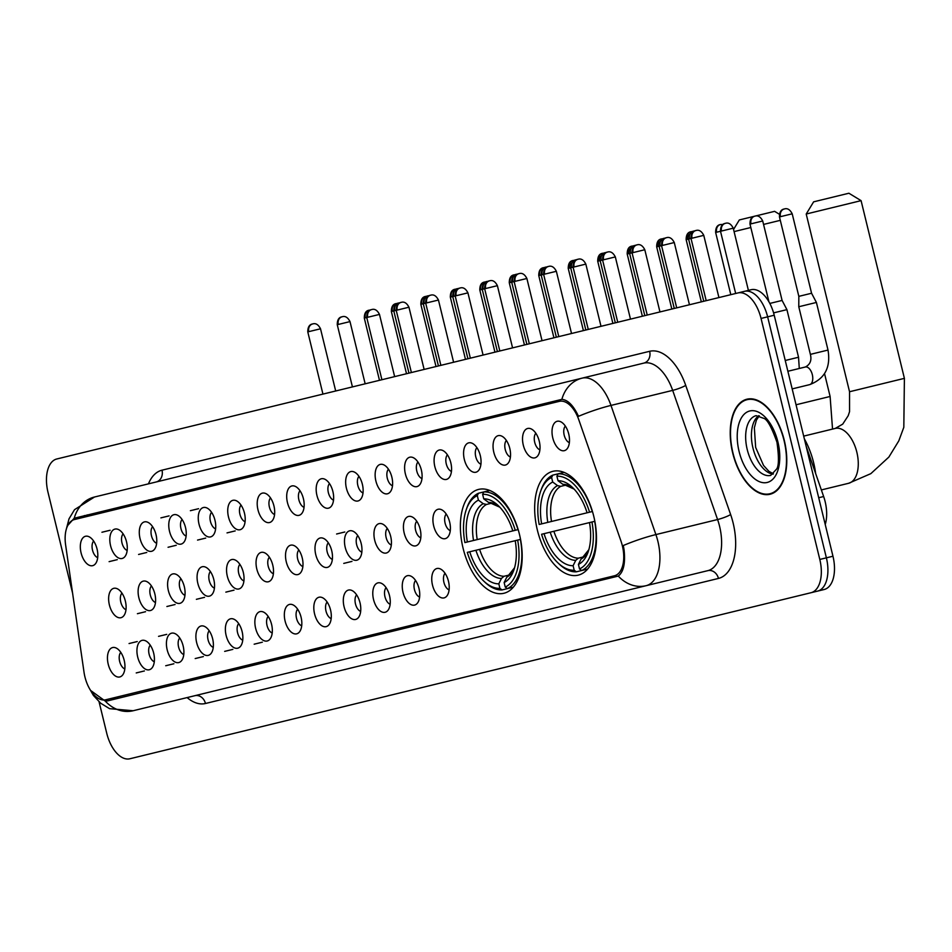 <?xml version="1.0" encoding="UTF-8"?>
<svg xmlns="http://www.w3.org/2000/svg" width="952" height="952" viewBox="0 0 952 952"><rect width="100%" height="100%" fill="white"/><g stroke="black" fill="none" stroke-linecap="round" stroke-linejoin="round"><path stroke-width="1.43" d="M519.483 534.465A53.443 29.024 -103.7 0 0 478.618 489.411A53.443 29.024 -103.7 0 0 463.077 548.209A53.443 29.024 -103.7 0 0 503.941 593.263A53.443 29.024 -103.7 0 0 519.483 534.465M593.774 516.353A53.443 29.024 -103.7 0 0 552.91 471.311A53.443 29.024 -103.7 0 0 537.368 530.109A53.443 29.024 -103.7 0 0 578.221 575.151A53.443 29.024 -103.7 0 0 593.774 516.353M523.291 445.108A15.125 8.211 76.3 0 1 531.073 428.864A15.125 8.211 76.3 0 1 539.26 441.216A15.125 8.211 76.3 0 1 537.678 455.948A15.125 8.211 76.3 0 1 523.291 445.108M535.845 433.267A9.08 4.927 -103.7 0 0 534.715 442.323A9.08 4.927 -103.7 0 0 539.891 449.844M493.814 452.295A15.125 8.211 76.3 0 1 501.597 436.052A15.125 8.211 76.3 0 1 509.784 448.404A15.125 8.211 76.3 0 1 508.201 463.136A15.125 8.211 76.3 0 1 493.814 452.295M506.369 440.455A9.08 4.927 -103.7 0 0 505.238 449.511A9.08 4.927 -103.7 0 0 510.403 457.031M464.338 459.483A15.125 8.211 76.3 0 1 472.109 443.239A15.125 8.211 76.3 0 1 480.296 455.591A15.125 8.211 76.3 0 1 478.713 470.324A15.125 8.211 76.3 0 1 464.338 459.483M476.892 447.642A9.08 4.927 -103.7 0 0 475.75 456.698A9.08 4.927 -103.7 0 0 480.927 464.219M434.85 466.67A15.125 8.211 76.3 0 1 442.632 450.427A15.125 8.211 76.3 0 1 450.82 462.779A15.125 8.211 76.3 0 1 449.237 477.511A15.125 8.211 76.3 0 1 434.85 466.67M447.404 454.83A9.08 4.927 -103.7 0 0 446.274 463.886A9.08 4.927 -103.7 0 0 451.45 471.407M405.373 473.858A15.125 8.211 76.3 0 1 413.156 457.615A15.125 8.211 76.3 0 1 421.343 469.967A15.125 8.211 76.3 0 1 419.761 484.699A15.125 8.211 76.3 0 1 405.373 473.858M417.928 462.017A9.08 4.927 -103.7 0 0 416.797 471.073A9.08 4.927 -103.7 0 0 421.962 478.582M375.897 481.034A15.125 8.211 76.3 0 1 383.668 464.79A15.125 8.211 76.3 0 1 391.855 477.142A15.125 8.211 76.3 0 1 390.272 491.887A15.125 8.211 76.3 0 1 375.897 481.034M388.452 469.193A9.08 4.927 -103.7 0 0 387.309 478.261A9.08 4.927 -103.7 0 0 392.486 485.77M346.409 488.221A15.125 8.211 76.3 0 1 354.192 471.978A15.125 8.211 76.3 0 1 362.379 484.33A15.125 8.211 76.3 0 1 360.796 499.062A15.125 8.211 76.3 0 1 346.409 488.221M358.963 476.381A9.08 4.927 -103.7 0 0 357.833 485.437A9.08 4.927 -103.7 0 0 363.01 492.957M316.933 495.409A15.125 8.211 76.3 0 1 324.715 479.165A15.125 8.211 76.3 0 1 332.891 491.518A15.125 8.211 76.3 0 1 331.32 506.25A15.125 8.211 76.3 0 1 316.933 495.409M329.487 483.568A9.08 4.927 -103.7 0 0 328.357 492.624A9.08 4.927 -103.7 0 0 333.521 500.145M287.456 502.596A15.125 8.211 76.3 0 1 295.227 486.353A15.125 8.211 76.3 0 1 303.414 498.705A15.125 8.211 76.3 0 1 301.832 513.437A15.125 8.211 76.3 0 1 287.456 502.596M300.011 490.756A9.08 4.927 -103.7 0 0 298.868 499.812A9.08 4.927 -103.7 0 0 304.045 507.333M257.968 509.784A15.125 8.211 76.3 0 1 265.751 493.541A15.125 8.211 76.3 0 1 273.938 505.893A15.125 8.211 76.3 0 1 272.355 520.625A15.125 8.211 76.3 0 1 257.968 509.784M270.523 497.944A9.08 4.927 -103.7 0 0 269.392 507A9.08 4.927 -103.7 0 0 274.569 514.52M228.492 516.972A15.125 8.211 76.3 0 1 236.274 500.728A15.125 8.211 76.3 0 1 244.45 513.08A15.125 8.211 76.3 0 1 242.879 527.813A15.125 8.211 76.3 0 1 228.492 516.972M241.046 505.131A9.08 4.927 -103.7 0 0 239.904 514.187A9.08 4.927 -103.7 0 0 245.08 521.708M199.016 524.159A15.125 8.211 76.3 0 1 206.786 507.916A15.125 8.211 76.3 0 1 214.974 520.268A15.125 8.211 76.3 0 1 213.391 535A15.125 8.211 76.3 0 1 199.016 524.159M211.57 512.319A9.08 4.927 -103.7 0 0 210.428 521.375A9.08 4.927 -103.7 0 0 215.604 528.895M169.527 531.347A15.125 8.211 76.3 0 1 177.31 515.103A15.125 8.211 76.3 0 1 185.497 527.456A15.125 8.211 76.3 0 1 183.915 542.188A15.125 8.211 76.3 0 1 169.527 531.347M182.082 519.506A9.08 4.927 -103.7 0 0 180.951 528.562A9.08 4.927 -103.7 0 0 186.128 536.083M140.051 538.534A15.125 8.211 76.3 0 1 147.834 522.291A15.125 8.211 76.3 0 1 156.009 534.643A15.125 8.211 76.3 0 1 154.438 549.375A15.125 8.211 76.3 0 1 140.051 538.534M152.606 526.694A9.08 4.927 -103.7 0 0 151.463 535.75A9.08 4.927 -103.7 0 0 156.64 543.271M110.575 545.722A15.125 8.211 76.3 0 1 118.346 529.479A15.125 8.211 76.3 0 1 126.533 541.831A15.125 8.211 76.3 0 1 124.95 556.563A15.125 8.211 76.3 0 1 110.575 545.722M123.117 533.882A9.08 4.927 -103.7 0 0 121.987 542.938A9.08 4.927 -103.7 0 0 127.163 550.458M81.087 552.91A15.125 8.211 76.3 0 1 88.869 536.666A15.125 8.211 76.3 0 1 97.056 549.018A15.125 8.211 76.3 0 1 95.474 563.751A15.125 8.211 76.3 0 1 81.087 552.91M93.641 541.069A9.08 4.927 -103.7 0 0 92.511 550.125A9.08 4.927 -103.7 0 0 97.687 557.634M552.779 437.92A15.125 8.211 76.3 0 1 560.549 421.677A15.125 8.211 76.3 0 1 568.737 434.029A15.125 8.211 76.3 0 1 567.154 448.761A15.125 8.211 76.3 0 1 552.779 437.92M565.333 426.079A9.08 4.927 -103.7 0 0 564.191 435.135A9.08 4.927 -103.7 0 0 569.367 442.656M433.684 525.909A15.125 8.211 76.3 0 1 441.454 509.665A15.125 8.211 76.3 0 1 449.642 522.017A15.125 8.211 76.3 0 1 448.059 536.75A15.125 8.211 76.3 0 1 433.684 525.909M446.226 514.068A9.08 4.927 -103.7 0 0 445.096 523.124A9.08 4.927 -103.7 0 0 450.272 530.645M404.195 533.096A15.125 8.211 76.3 0 1 411.978 516.853A15.125 8.211 76.3 0 1 420.165 529.205A15.125 8.211 76.3 0 1 418.582 543.937A15.125 8.211 76.3 0 1 404.195 533.096M416.75 521.256A9.08 4.927 -103.7 0 0 415.619 530.312A9.08 4.927 -103.7 0 0 420.796 537.832M374.719 540.284A15.125 8.211 76.3 0 1 382.502 524.028A15.125 8.211 76.3 0 1 390.677 536.381A15.125 8.211 76.3 0 1 389.094 551.125A15.125 8.211 76.3 0 1 374.719 540.284M387.274 528.443A9.08 4.927 -103.7 0 0 386.131 537.499A9.08 4.927 -103.7 0 0 391.308 545.008M345.243 547.459A15.125 8.211 76.3 0 1 353.013 531.216A15.125 8.211 76.3 0 1 361.201 543.568A15.125 8.211 76.3 0 1 359.618 558.312A15.125 8.211 76.3 0 1 345.243 547.459M357.785 535.619A9.08 4.927 -103.7 0 0 356.655 544.687A9.08 4.927 -103.7 0 0 361.831 552.196M315.755 554.647A15.125 8.211 76.3 0 1 323.537 538.404A15.125 8.211 76.3 0 1 331.724 550.756A15.125 8.211 76.3 0 1 330.142 565.488A15.125 8.211 76.3 0 1 315.755 554.647M328.309 542.807A9.08 4.927 -103.7 0 0 327.179 551.862A9.08 4.927 -103.7 0 0 332.355 559.383M286.278 561.835A15.125 8.211 76.3 0 1 294.061 545.591A15.125 8.211 76.3 0 1 302.236 557.943A15.125 8.211 76.3 0 1 300.654 572.676A15.125 8.211 76.3 0 1 286.278 561.835M298.833 549.994A9.08 4.927 -103.7 0 0 297.69 559.05A9.08 4.927 -103.7 0 0 302.867 566.571M256.802 569.022A15.125 8.211 76.3 0 1 264.573 552.779A15.125 8.211 76.3 0 1 272.76 565.131A15.125 8.211 76.3 0 1 271.177 579.863A15.125 8.211 76.3 0 1 256.802 569.022M269.345 557.182A9.08 4.927 -103.7 0 0 268.214 566.238A9.08 4.927 -103.7 0 0 273.391 573.758M227.314 576.21A15.125 8.211 76.3 0 1 235.096 559.966A15.125 8.211 76.3 0 1 243.284 572.319A15.125 8.211 76.3 0 1 241.701 587.051A15.125 8.211 76.3 0 1 227.314 576.21M239.868 564.369A9.08 4.927 -103.7 0 0 238.738 573.425A9.08 4.927 -103.7 0 0 243.914 580.946M197.837 583.397A15.125 8.211 76.3 0 1 205.62 567.154A15.125 8.211 76.3 0 1 213.795 579.506A15.125 8.211 76.3 0 1 212.213 594.238A15.125 8.211 76.3 0 1 197.837 583.397M210.392 571.557A9.08 4.927 -103.7 0 0 209.25 580.613A9.08 4.927 -103.7 0 0 214.426 588.134M168.361 590.585A15.125 8.211 76.3 0 1 176.132 574.342A15.125 8.211 76.3 0 1 184.319 586.694A15.125 8.211 76.3 0 1 182.736 601.426A15.125 8.211 76.3 0 1 168.361 590.585M180.904 578.745A9.08 4.927 -103.7 0 0 179.773 587.8A9.08 4.927 -103.7 0 0 184.95 595.321M138.873 597.773A15.125 8.211 76.3 0 1 146.656 581.529A15.125 8.211 76.3 0 1 154.843 593.881A15.125 8.211 76.3 0 1 153.26 608.614A15.125 8.211 76.3 0 1 138.873 597.773M151.427 585.932A9.08 4.927 -103.7 0 0 150.297 594.988A9.08 4.927 -103.7 0 0 155.474 602.509M109.397 604.96A15.125 8.211 76.3 0 1 117.179 588.717A15.125 8.211 76.3 0 1 125.355 601.069A15.125 8.211 76.3 0 1 123.772 615.801A15.125 8.211 76.3 0 1 109.397 604.96M121.951 593.12A9.08 4.927 -103.7 0 0 120.809 602.176A9.08 4.927 -103.7 0 0 125.985 609.697M432.505 585.147A15.125 8.211 76.3 0 1 440.276 568.903A15.125 8.211 76.3 0 1 448.463 581.255A15.125 8.211 76.3 0 1 446.881 595.988A15.125 8.211 76.3 0 1 432.505 585.147M445.06 573.306A9.08 4.927 -103.7 0 0 443.918 582.362A9.08 4.927 -103.7 0 0 449.094 589.883M403.017 592.334A15.125 8.211 76.3 0 1 410.8 576.091A15.125 8.211 76.3 0 1 418.987 588.443A15.125 8.211 76.3 0 1 417.404 603.175A15.125 8.211 76.3 0 1 403.017 592.334M415.572 580.494A9.08 4.927 -103.7 0 0 414.441 589.55A9.08 4.927 -103.7 0 0 419.618 597.071M373.541 599.522A15.125 8.211 76.3 0 1 381.324 583.278A15.125 8.211 76.3 0 1 389.511 595.631A15.125 8.211 76.3 0 1 387.928 610.363A15.125 8.211 76.3 0 1 373.541 599.522M386.095 587.682A9.08 4.927 -103.7 0 0 384.965 596.737A9.08 4.927 -103.7 0 0 390.142 604.258M344.065 606.698A15.125 8.211 76.3 0 1 351.835 590.454A15.125 8.211 76.3 0 1 360.023 602.806A15.125 8.211 76.3 0 1 358.44 617.551A15.125 8.211 76.3 0 1 344.065 606.698M356.619 594.857A9.08 4.927 -103.7 0 0 355.477 603.925A9.08 4.927 -103.7 0 0 360.653 611.434M314.577 613.885A15.125 8.211 76.3 0 1 322.359 597.642A15.125 8.211 76.3 0 1 330.546 609.994A15.125 8.211 76.3 0 1 328.964 624.726A15.125 8.211 76.3 0 1 314.577 613.885M327.131 602.045A9.08 4.927 -103.7 0 0 326 611.101A9.08 4.927 -103.7 0 0 331.177 618.621M285.1 621.073A15.125 8.211 76.3 0 1 292.883 604.829A15.125 8.211 76.3 0 1 301.07 617.182A15.125 8.211 76.3 0 1 299.487 631.914A15.125 8.211 76.3 0 1 285.1 621.073M297.655 609.232A9.08 4.927 -103.7 0 0 296.524 618.288A9.08 4.927 -103.7 0 0 301.701 625.809M255.624 628.26A15.125 8.211 76.3 0 1 263.395 612.017A15.125 8.211 76.3 0 1 271.582 624.369A15.125 8.211 76.3 0 1 269.999 639.101A15.125 8.211 76.3 0 1 255.624 628.26M268.178 616.42A9.08 4.927 -103.7 0 0 267.036 625.476A9.08 4.927 -103.7 0 0 272.212 632.997M226.136 635.448A15.125 8.211 76.3 0 1 233.918 619.205A15.125 8.211 76.3 0 1 242.105 631.557A15.125 8.211 76.3 0 1 240.523 646.289A15.125 8.211 76.3 0 1 226.136 635.448M238.69 623.608A9.08 4.927 -103.7 0 0 237.56 632.663A9.08 4.927 -103.7 0 0 242.736 640.184M196.659 642.636A15.125 8.211 76.3 0 1 204.442 626.392A15.125 8.211 76.3 0 1 212.629 638.744A15.125 8.211 76.3 0 1 211.046 653.477A15.125 8.211 76.3 0 1 196.659 642.636M209.214 630.795A9.08 4.927 -103.7 0 0 208.083 639.851A9.08 4.927 -103.7 0 0 213.26 647.372M167.183 649.823A15.125 8.211 76.3 0 1 174.954 633.58A15.125 8.211 76.3 0 1 183.141 645.932A15.125 8.211 76.3 0 1 181.558 660.664A15.125 8.211 76.3 0 1 167.183 649.823M179.738 637.983A9.08 4.927 -103.7 0 0 178.595 647.039A9.08 4.927 -103.7 0 0 183.772 654.559M137.695 657.011A15.125 8.211 76.3 0 1 145.477 640.767A15.125 8.211 76.3 0 1 153.665 653.12A15.125 8.211 76.3 0 1 152.082 667.852A15.125 8.211 76.3 0 1 137.695 657.011M150.249 645.17A9.08 4.927 -103.7 0 0 149.119 654.226A9.08 4.927 -103.7 0 0 154.295 661.747M108.219 664.198A15.125 8.211 76.3 0 1 116.001 647.955A15.125 8.211 76.3 0 1 124.188 660.307A15.125 8.211 76.3 0 1 122.606 675.039A15.125 8.211 76.3 0 1 108.219 664.198M120.773 652.358A9.08 4.927 -103.7 0 0 119.643 661.414A9.08 4.927 -103.7 0 0 124.819 668.935M806.13 446.131L823.647 496.527A30.25 16.434 76.3 0 1 825.134 501.573A30.25 16.434 76.3 0 1 825.229 524.516M614.457 575.77L105.731 699.779A27.227 14.792 76.3 0 1 84.014 672.183L65.605 544.865A27.227 14.792 76.3 0 1 74.423 519.554L559.312 401.351A27.227 14.792 76.3 0 1 578.792 419.761L621.037 541.271A27.227 14.792 76.3 0 1 622.37 545.817A27.227 14.792 76.3 0 1 614.457 575.77L207.726 674.92M559.312 401.351L176.417 494.683M784.305 440.431A48.909 26.561 -103.7 0 0 746.915 399.209A48.909 26.561 -103.7 0 0 732.695 453.009A48.909 26.561 -103.7 0 0 770.085 494.243A48.909 26.561 -103.7 0 0 784.305 440.431M67.83 525.349L74.22 518.233A35.295 29.631 -103.7 0 1 94.486 497.015L582.124 378.146A40.329 21.908 76.3 0 1 610.982 405.421L655.892 534.584A35.295 5.141 160.8 0 0 623.298 545.532L624.024 549.566C625.547 562.989 623.643 571.831 618.3 576.079L107.683 700.862L105.315 701.124L90.607 690.45M99.079 701.838L106.743 733.266A30.25 16.434 -103.7 0 0 129.865 758.768L817.578 591.121A30.25 16.434 -103.7 0 0 826.384 557.836L767.633 316.837A30.25 16.434 -103.7 0 0 744.5 291.336L56.787 458.983A30.25 16.434 -103.7 0 0 47.993 492.267L72.59 593.155M74.22 518.233L561.87 399.352C567.939 399.911 573.485 405.564 578.507 416.322A35.295 5.141 160.8 0 1 610.982 405.421L672.671 390.38A40.329 21.908 -103.7 0 0 643.814 363.105L582.124 378.146L643.814 363.105A10.079 8.461 76.3 0 0 649.657 351.3A50.42 27.382 76.3 0 1 685.726 385.393L730.636 514.556A50.42 27.382 76.3 0 1 718.451 578.435L205.465 703.492A10.079 8.461 76.3 0 0 194.851 695.698M618.3 576.079A35.295 29.631 -103.7 0 0 646.146 585.682L707.836 570.653A40.329 21.908 -103.7 0 0 719.569 526.266A40.329 21.908 -103.7 0 0 717.582 519.542L655.892 534.584A40.329 21.908 76.3 0 1 657.88 541.307A40.329 21.908 76.3 0 1 646.146 585.682L133.161 710.739A35.295 29.631 76.3 0 1 105.315 701.124M79.468 518.328L84.478 515.544M116.227 698.78L110.337 698.661M810.997 592.727A30.25 16.434 -103.7 0 0 819.803 559.443L761.053 318.444A30.25 16.434 -103.7 0 0 737.919 292.942M774.214 315.231A30.25 16.434 -103.7 0 0 751.08 289.729L744.5 291.336A30.25 16.434 -103.7 0 1 767.633 316.837L826.384 557.836A30.25 16.434 -103.7 0 1 817.578 591.121L824.158 589.514A30.25 16.434 -103.7 0 0 832.964 556.23L774.214 315.231L761.053 318.444M136.445 757.161L817.578 591.121M732.957 452.95A48.397 26.287 -103.7 0 0 769.966 493.743A48.397 26.287 -103.7 0 0 784.043 440.49A48.397 26.287 -103.7 0 0 747.034 399.697A48.397 26.287 -103.7 0 0 732.957 452.95M813.627 201.836L848.898 193.232L861.084 200.646L806.213 214.021L813.627 201.836M551.505 521.47L587.098 512.795A43.364 23.55 -103.7 0 0 572.533 487.495A43.364 23.55 -103.7 0 0 558.027 480.736L556.92 476.202L558.086 473.834L552.767 475.131A50.016 27.168 -103.7 0 0 541.105 489.935L540.51 491.66A47.993 26.073 -103.7 0 0 539.177 524.469L551.505 521.47A37.306 20.266 -103.7 0 1 560.788 486.341L557.527 485.603L552.707 482.033A43.364 23.55 -103.7 0 0 541.64 523.874M565.643 485.163L560.788 486.341M815.65 473.537A55.466 30.119 -103.7 0 0 813.639 462.755A55.466 30.119 -103.7 0 0 804.345 438.824M559.169 564.048A50.016 27.168 -103.7 0 0 576.341 571.819L574.211 570.248A47.993 26.073 -103.7 0 1 557.848 562.787L559.169 564.048M594.833 521.279L591.954 521.993A47.993 26.073 -103.7 0 1 579.53 568.951L581.66 570.522L587.646 569.07L576.341 571.819M564.072 472.382L558.086 473.834A50.016 27.168 -103.7 0 1 592.275 511.533L592.453 511.486M579.53 568.951L578.423 564.417A43.364 23.55 -103.7 0 0 588.205 551.743A43.364 23.55 -103.7 0 0 589.49 522.588L541.569 534.274A47.993 26.073 -103.7 0 0 557.848 562.787M552.767 475.131L551.601 477.499A47.993 26.073 -103.7 0 0 540.51 491.66M592.275 511.533L589.562 512.188A47.993 26.073 -103.7 0 0 556.92 476.202M544.032 533.667A43.364 23.55 -103.7 0 0 573.104 565.714L574.211 570.248M551.601 477.499L552.707 482.033M589.562 512.188L587.098 512.795M573.104 565.714L575.746 560.335L578.304 558.181L583.159 556.991M558.027 480.736L562.846 484.306L566.107 485.044M581.66 570.522A50.016 27.168 -103.7 0 0 594.667 521.327M589.49 522.588L591.954 521.993M583.624 556.884L581.065 559.038L578.423 564.417M733.552 229.456L739.335 219.948L774.607 211.344L779.379 214.248M750.819 227.516L734.075 231.61M477.214 539.582L512.807 530.907A43.364 23.55 -103.7 0 0 498.253 505.607A43.364 23.55 -103.7 0 0 483.735 498.848L482.64 494.314L483.806 491.946L478.475 493.243A50.016 27.168 -103.7 0 0 466.813 508.047L466.23 509.772A47.993 26.073 -103.7 0 0 464.897 542.58L477.214 539.582A37.306 20.266 -103.7 0 1 486.508 504.453L483.247 503.715L478.416 500.145A43.364 23.55 -103.7 0 0 467.361 541.986M491.363 503.275L486.508 504.453M484.877 582.16A50.016 27.168 -103.7 0 0 502.049 589.931L499.919 588.36A47.993 26.073 -103.7 0 1 483.557 580.898L484.877 582.16M520.554 539.391L517.662 540.093A47.993 26.073 -103.7 0 1 505.25 587.063L507.368 588.633L513.354 587.182L502.049 589.931M489.78 490.482L483.806 491.946A50.016 27.168 -103.7 0 1 517.995 529.633L518.162 529.598M505.25 587.063L504.143 582.529A43.364 23.55 -103.7 0 0 513.913 569.855A43.364 23.55 -103.7 0 0 515.199 540.7L467.289 552.374A47.993 26.073 -103.7 0 0 483.557 580.898M478.475 493.243L477.309 495.611A47.993 26.073 -103.7 0 0 466.23 509.772M517.995 529.633L515.27 530.3A47.993 26.073 -103.7 0 0 482.64 494.314M469.752 551.779A43.364 23.55 -103.7 0 0 498.824 583.826L499.919 588.36M477.309 495.611L478.416 500.145M515.27 530.3L512.807 530.907M498.824 583.826L501.454 578.447L504.013 576.281L508.868 575.103M483.735 498.848L488.566 502.418L491.827 503.156M507.368 588.633A50.016 27.168 -103.7 0 0 520.375 539.439M515.199 540.7L517.662 540.093M509.332 574.984L506.785 577.15L504.143 582.529M780.307 220.34L763.563 224.422M828.014 350.062L810.378 354.37L798.776 306.746L816.411 302.45L828.014 350.062C830.894 367.377 824.777 378.896 809.676 384.632A9.08 4.927 76.3 0 1 809.367 384.691M780.485 216.663L792.207 213.807C790.017 209.547 787.375 207.941 784.281 208.988A6.557 5.498 76.3 0 0 780.485 216.663L779.462 216.901L798.835 296.358L811.568 293.252L816.411 302.45M769.823 303.426L782.092 300.439L786.923 309.638L773.583 312.887M818.708 497.729L823.647 496.527M205.465 703.492A50.42 27.382 76.3 0 1 187.116 697.59M582.124 378.146A35.295 29.631 76.3 0 0 561.87 399.352M86.703 516.555A32.273 17.529 76.3 0 1 87.227 514.877M118.512 698.221A32.273 17.529 76.3 0 1 117.263 696.971M148.441 483.866A50.42 27.382 76.3 0 1 162.007 470.181L649.657 351.3M819.803 559.443L832.964 556.23M730.636 514.556A10.079 1.476 -19.2 0 1 717.582 519.542L672.671 390.38A10.079 1.476 -19.2 0 0 685.726 385.393M156.176 481.974A10.079 8.461 76.3 0 0 162.007 470.181M718.451 578.435A10.079 8.461 76.3 0 0 707.836 570.653M148.929 499.836A32.273 17.529 -103.7 0 0 148.393 501.525M178.952 681.929A32.273 17.529 -103.7 0 0 180.202 683.179M758.756 415.691A30.738 16.696 -103.7 0 0 752.972 448.071A30.738 16.696 -103.7 0 0 773.012 474.155M756.15 415.655A30.738 16.696 -103.7 0 0 747.213 449.475A30.738 16.696 -103.7 0 0 770.715 475.381L776.237 469.479C778.879 466.968 779.129 457.876 776.963 442.216C771.679 427.329 767.276 419.368 763.778 418.356L756.15 415.655M739.085 451.45A36.783 19.98 -103.7 0 0 767.205 482.462A36.783 19.98 -103.7 0 0 777.915 441.99A36.783 19.98 -103.7 0 0 749.783 410.978A36.783 19.98 -103.7 0 0 739.085 451.45M803.678 436.123L835.261 428.424A28.239 15.339 76.3 0 1 856.848 452.224A28.239 15.339 76.3 0 1 848.637 483.283L870.842 473.644L888.87 457.067L898.819 440.835L903.817 427.281L904.4 378.36L861.084 200.646M835.261 428.424L842.722 424.128L848.184 415.75L849.553 411.645L849.541 391.736L904.4 378.36M550.197 532.168A38.782 21.063 -103.7 0 0 575.746 560.335M557.527 485.603A38.782 21.063 -103.7 0 0 547.805 522.374M574.068 489.042A38.782 21.063 -103.7 0 0 562.846 484.306M553.885 531.264A37.306 20.266 -103.7 0 0 578.304 558.181M581.065 559.038A38.782 21.063 -103.7 0 0 588.848 549.673L582.803 557.182M796.039 404.778L830.108 396.472L824.551 373.66M475.905 550.28A38.782 21.063 -103.7 0 0 501.454 578.447M483.247 503.715A38.782 21.063 -103.7 0 0 473.525 540.474M490.958 503.263L499.8 507.178A38.782 21.063 -103.7 0 0 488.566 502.418M479.606 549.375A37.306 20.266 -103.7 0 0 504.013 576.281M506.785 577.15A38.782 21.063 -103.7 0 0 514.556 567.785M723.008 224.434L720.45 224.541A6.557 5.498 76.3 0 0 716.654 232.217L733.242 228.171C731.053 223.922 728.411 222.316 725.329 223.363A6.557 5.498 76.3 0 0 721.533 231.027M730.803 294.68L715.642 232.466L716.654 232.217M692.223 231.55L690.973 231.729A6.557 5.498 76.3 0 0 687.177 239.404L703.766 235.358C701.576 231.11 698.935 229.503 695.841 230.551A6.557 5.498 76.3 0 0 692.044 238.214M701.327 301.867L686.154 239.654L687.177 239.404M662.735 238.738L661.497 238.916A6.557 5.498 76.3 0 0 657.701 246.592L674.278 242.546C672.1 238.297 669.458 236.691 666.364 237.726M671.838 309.055L656.678 246.842L657.701 246.592M633.258 245.925L632.009 246.104A6.557 5.498 76.3 0 0 628.213 253.779L644.802 249.733C642.612 245.485 639.97 243.879 636.888 244.914A6.557 5.498 76.3 0 0 633.092 252.589M642.362 316.231L627.201 254.029L628.213 253.779M603.782 253.113L602.533 253.291A6.557 5.498 76.3 0 0 598.737 260.967L615.325 256.921C613.136 252.673 610.494 251.066 607.4 252.101A6.557 5.498 76.3 0 0 603.604 259.777M612.886 323.418L597.713 261.217L598.737 260.967M574.294 260.301L573.056 260.479A6.557 5.498 76.3 0 0 569.26 268.155L585.837 264.109C583.659 259.86 581.017 258.254 577.923 259.289A6.557 5.498 76.3 0 0 574.127 266.965M583.397 330.606L568.237 268.404L569.26 268.155M544.818 267.488L543.568 267.667A6.557 5.498 76.3 0 0 539.772 275.342L556.361 271.296C554.171 267.048 551.529 265.441 548.447 266.477M553.921 337.793L538.761 275.58L539.772 275.342M515.341 274.676L514.092 274.854A6.557 5.498 76.3 0 0 510.296 282.518L526.884 278.484C524.695 274.236 522.053 272.629 518.959 273.664A6.557 5.498 76.3 0 0 515.163 281.34M524.445 344.981L509.272 282.768L510.296 282.518M485.853 281.863L484.616 282.042A6.557 5.498 76.3 0 0 480.82 289.705L497.396 285.671C495.218 281.411 492.577 279.817 489.483 280.852A6.557 5.498 76.3 0 0 485.687 288.527M494.957 352.169L479.796 289.955L480.82 289.705M456.377 289.051L455.127 289.229A6.557 5.498 76.3 0 0 451.331 296.893L467.92 292.859C465.73 288.599 463.088 286.992 460.006 288.039A6.557 5.498 76.3 0 0 456.21 295.715M465.48 359.356L450.32 297.143L451.331 296.893M426.901 296.227L425.651 296.417A6.557 5.498 76.3 0 0 421.855 304.081L438.444 300.035C436.254 295.786 433.612 294.18 430.518 295.227A6.557 5.498 76.3 0 0 426.722 302.891M436.004 366.544L420.832 304.331L421.855 304.081M397.412 303.414L396.175 303.593A6.557 5.498 76.3 0 0 392.379 311.268L408.955 307.222C406.778 302.974 404.136 301.368 401.042 302.415A6.557 5.498 76.3 0 0 397.246 310.078M406.516 373.731L391.355 311.518L392.379 311.268M694.651 230.955L693.413 231.134A6.557 5.498 76.3 0 0 689.617 238.809M665.174 238.143L663.925 238.321A6.557 5.498 76.3 0 0 660.129 245.997M635.698 245.33L634.448 245.509A6.557 5.498 76.3 0 0 630.652 253.184M606.21 252.518L604.972 252.696A6.557 5.498 76.3 0 0 601.176 260.372M576.733 259.706L575.484 259.884A6.557 5.498 76.3 0 0 571.688 267.56M547.257 266.893L546.008 267.072A6.557 5.498 -103.7 0 1 546.02 267.072A6.557 5.498 76.3 0 0 542.212 274.747M517.769 274.081L516.531 274.259A6.557 5.498 -103.7 0 1 516.543 274.259A6.557 5.498 76.3 0 0 512.735 281.935M488.293 281.268L487.043 281.447A6.557 5.498 -103.7 0 1 487.067 281.435A6.557 5.498 76.3 0 0 483.247 289.111M458.816 288.456L457.567 288.635A6.557 5.498 -103.7 0 1 457.579 288.623A6.557 5.498 76.3 0 0 453.771 296.298M429.328 295.644L428.091 295.822A6.557 5.498 -103.7 0 1 428.102 295.81A6.557 5.498 76.3 0 0 424.294 303.486M399.852 302.831L398.602 303.01A6.557 5.498 76.3 0 0 394.806 310.673M408.955 373.136L393.795 310.923C393.795 306.116 395.401 303.474 398.602 303.01A6.557 5.498 -103.7 0 1 398.626 302.998M370.376 310.007L369.126 310.185A6.557 5.498 -103.7 0 1 369.138 310.185A6.557 5.498 76.3 0 0 365.33 317.861L379.479 314.41C377.289 310.162 374.648 308.555 371.566 309.602A6.557 5.498 76.3 0 0 367.769 317.266M379.479 380.324L364.307 318.111L365.33 317.861M787.875 371.268L805.38 366.996A9.08 4.927 76.3 0 1 805.678 366.948A9.08 4.927 76.3 0 1 812.318 374.648A9.08 4.927 76.3 0 1 809.676 384.632L792.171 388.904M751.009 223.839L762.719 220.983C760.541 216.735 757.899 215.128 754.805 216.175A6.557 5.498 76.3 0 0 751.009 223.839L749.986 224.089L768.93 301.796M785.245 360.487L798.538 357.25L799.287 368.483M676.705 307.865L661.545 245.652C661.533 240.868 663.139 238.238 666.364 237.738A6.557 5.498 76.3 0 0 662.568 245.402M558.788 336.603L543.628 274.402C543.616 269.618 545.21 266.976 548.435 266.477A6.557 5.498 76.3 0 0 544.651 274.152M338.281 324.453L350.003 321.597C347.813 317.349 345.171 315.743 342.077 316.79A6.557 5.498 76.3 0 0 338.281 324.453L337.258 324.703L352.43 386.917M308.805 331.641L320.515 328.785C318.337 324.537 315.695 322.93 312.601 323.966A6.557 5.498 76.3 0 0 308.805 331.641L307.782 331.891L322.942 394.104M110.123 530.264L101.935 532.251M169.075 515.889L160.9 517.876M198.563 508.701L190.376 510.688M344.791 532.001L336.603 534.001M137.243 641.553L129.067 643.54M166.731 634.365L158.556 636.352M262.335 642.195L254.16 644.195M232.847 649.383L224.672 651.37M203.371 656.571L195.196 658.558M173.895 663.758L165.719 665.745M144.406 670.946L136.231 672.933M351.954 561.394L343.767 563.394M234.025 590.145L225.85 592.132M204.549 597.332L196.374 599.32M175.073 604.52L166.886 606.507M145.585 611.708L137.409 613.695M235.203 530.907L227.028 532.894M205.727 538.094L197.552 540.082M176.239 545.282L168.064 547.269M146.763 552.469L138.587 554.457M117.286 559.645L109.111 561.644M89.345 688.332L93.415 695.436L100.674 703.219L109.575 708.669L133.161 710.739M66.104 529.966L69.032 518.816L74.53 509.665L94.486 497.015M155.462 498.241L155.2 499.859M185.759 680.275L186.735 681.584M773.381 473.822L768.883 471.311L763.54 465.445L755.662 447.416L754.353 427.781L756.4 420.118L759.244 415.81M773.655 492.85L769.966 493.743M750.735 398.793L747.034 399.697M849.541 391.736L806.213 214.021M821.35 489.935L848.637 483.283M574.092 489.066L565.25 485.151M832.536 429.09L830.108 396.472M514.568 567.749L508.523 575.294M715.642 232.466C715.618 227.683 717.225 225.041 720.45 224.541M686.154 239.654C686.142 234.87 687.749 232.228 690.973 231.729M656.678 246.842C656.666 242.058 658.272 239.416 661.497 238.916M627.201 254.029C627.178 249.245 628.784 246.604 632.009 246.104M597.713 261.217C597.701 256.433 599.308 253.791 602.533 253.291M568.237 268.404C568.225 263.621 569.832 260.979 573.056 260.479M538.761 275.58C538.737 270.808 540.343 268.166 543.568 267.667M509.272 282.768C509.26 277.996 510.867 275.354 514.092 274.854M479.796 289.955C479.784 285.183 481.391 282.542 484.604 282.042M450.32 297.143C450.296 292.371 451.902 289.729 455.127 289.229M420.832 304.331C420.82 299.547 422.426 296.917 425.651 296.417M391.355 311.518C391.343 306.734 392.938 304.093 396.163 303.593M693.413 231.134C688.415 234.704 686.808 237.345 688.593 239.059L703.754 301.272M663.925 238.321C658.927 241.891 657.32 244.521 659.117 246.247L674.278 308.46M634.448 245.509C629.451 249.079 627.844 251.709 629.629 253.434L644.802 315.647M604.972 252.696C599.962 256.255 598.368 258.896 600.153 260.622L615.313 322.823M575.484 259.884C570.486 263.442 568.88 266.084 570.676 267.81L585.837 330.011M546.008 267.072C542.795 267.536 541.2 270.178 541.188 274.997L556.361 337.198M516.531 274.259C513.318 274.723 511.712 277.365 511.712 282.185L526.872 344.386M487.043 281.447C483.842 281.911 482.236 284.553 482.236 289.36L497.396 351.574M457.567 288.635C454.354 289.099 452.759 291.74 452.747 296.548L467.92 358.761M428.091 295.822C424.878 296.286 423.271 298.928 423.271 303.736L438.432 365.949M364.307 318.111C364.318 313.303 365.913 310.661 369.126 310.185M798.835 296.358L798.776 306.746M810.378 354.37C811.854 360.284 810.188 364.497 805.38 366.996M792.207 213.807L811.568 293.252M779.462 216.901C779.45 212.129 781.057 209.488 784.281 208.988M798.538 357.25L786.923 309.638M762.719 220.983L782.092 300.439M749.986 224.089C749.974 219.317 751.58 216.675 754.805 216.175M725.317 223.363C722.092 223.863 720.497 226.505 720.509 231.276L735.67 293.49M733.242 228.171L748.403 290.384M695.841 230.551C692.616 231.05 691.009 233.68 691.021 238.464L706.194 300.677M703.766 235.358L718.927 297.571M674.278 242.546L689.45 304.759M636.876 244.914C633.651 245.414 632.057 248.055 632.068 252.839L647.229 315.053M644.802 249.733L659.962 311.947M607.4 252.101C604.175 252.601 602.568 255.243 602.58 260.027L617.753 322.24M615.325 256.921L630.486 319.134M577.923 259.289C574.699 259.789 573.092 262.431 573.104 267.214L588.265 329.416M585.837 264.109L601.01 326.322M556.361 271.296L571.521 333.509M518.959 273.664C515.734 274.164 514.128 276.806 514.139 281.59L529.312 343.791M526.884 278.484L542.045 340.685M489.483 280.852C486.258 281.352 484.651 283.993 484.663 288.777L499.824 350.979M497.396 285.671L512.569 347.873M459.995 288.039C456.77 288.539 455.163 291.181 455.187 295.953L470.347 358.166M467.92 292.859L483.08 355.06M430.518 295.227C427.293 295.727 425.687 298.369 425.699 303.141L440.871 365.354M438.444 300.035L453.604 362.248M401.042 302.415C397.817 302.914 396.21 305.556 396.222 310.328L411.383 372.541M408.955 307.222L424.128 369.435M371.554 309.602C368.329 310.102 366.722 312.732 366.746 317.516L381.907 379.729M379.479 314.41L394.64 376.623M350.003 321.597L365.163 383.811M337.258 324.703C337.246 319.92 338.852 317.29 342.077 316.79M320.515 328.785L335.687 390.998M307.782 331.891C307.77 327.107 309.376 324.465 312.601 323.966"/></g></svg>

